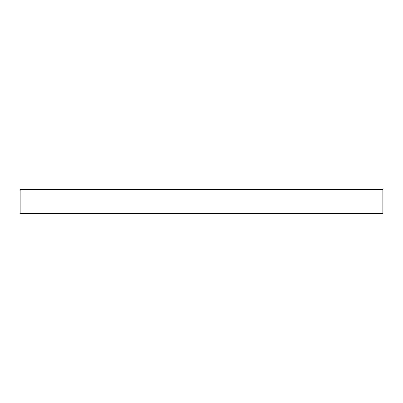<?xml version="1.0" encoding="UTF-8"?>
<svg xmlns="http://www.w3.org/2000/svg" width="403" height="403" viewBox="0 0 403 403"><rect width="100%" height="100%" fill="white"/><g stroke="black" fill="none" stroke-linecap="round" stroke-linejoin="round"><path stroke-width="0.6" d="M20.15 189.41L20.15 213.59L382.85 213.59L382.85 189.41L20.15 189.41L382.85 189.41L382.85 213.59L20.15 213.59L20.15 189.41"/></g></svg>
